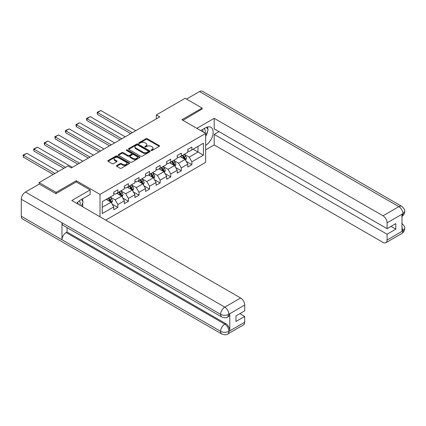 <?xml version="1.0" encoding="UTF-8"?>
<svg xmlns="http://www.w3.org/2000/svg" width="426" height="426" viewBox="0 0 426 426"><rect width="100%" height="100%" fill="white"/><g stroke="black" fill="none" stroke-linecap="round" stroke-linejoin="round"><path stroke-width="0.64" d="M151.225 150.463A0.66 0.378 0 0 0 152.157 150.463L159.228 146.384A0.943 0.543 0 0 0 159.505 146.001A0.943 0.543 0 0 0 159.228 145.612L147.247 138.7A0.943 0.543 0 0 0 145.916 138.7L138.844 142.779A0.66 0.378 0 0 0 138.652 143.051A0.66 0.378 0 0 0 138.844 143.317A0.66 0.378 0 0 0 139.776 143.317L140.692 142.79A3.014 1.741 0 0 1 144.952 142.79L145.948 143.365A3.014 1.741 0 0 1 146.832 144.595A3.014 1.741 0 0 1 145.948 145.825L145.037 146.352A0.66 0.378 0 0 0 144.84 146.624A0.66 0.378 0 0 0 145.037 146.89A0.66 0.378 0 0 0 145.969 146.89L146.879 146.363A3.014 1.741 0 0 1 151.139 146.363L152.141 146.938A3.014 1.741 0 0 1 153.019 148.168A3.014 1.741 0 0 1 152.141 149.398L151.225 149.925A0.66 0.378 0 0 0 151.033 150.197A0.66 0.378 0 0 0 151.225 150.463L151.225 149.925M116.703 165.517A0.943 0.543 0 0 0 116.426 165.9A0.943 0.543 0 0 0 116.703 166.284L120.063 168.227A0.943 0.543 0 0 0 121.394 168.227L129.248 163.69A0.943 0.543 0 0 0 129.52 163.307A0.943 0.543 0 0 0 129.248 162.924L117.267 156.007A0.943 0.543 0 0 0 115.936 156.007L108.082 160.543A0.943 0.543 0 0 0 107.805 160.927A0.943 0.543 0 0 0 108.082 161.31L112.144 163.653A0.943 0.543 0 0 0 113.476 163.653L116.836 161.715A0.943 0.543 0 0 0 117.107 161.332A0.943 0.543 0 0 0 116.836 160.943L114.823 159.782A2.519 1.454 0 0 1 114.083 158.754A2.519 1.454 0 0 1 115.638 157.412A2.519 1.454 0 0 1 118.38 157.726L126.266 162.279A2.519 1.454 0 0 1 127.007 163.307A2.519 1.454 0 0 1 125.452 164.649A2.519 1.454 0 0 1 122.709 164.335L121.394 163.579A0.943 0.543 0 0 0 120.063 163.579L116.703 165.517L116.703 166.284M76.286 181.966L76.286 180.715L56.083 192.376L39.133 182.589L39.133 184.154M76.286 180.715L100.014 194.41L205.646 133.429L205.646 162.391L105.712 220.093M202.121 109.237L202.121 108.06L181.918 119.727L205.646 133.429M202.121 108.06L185.172 98.273L156.358 114.913L156.358 118.827M39.133 182.589L67.947 165.954L71.339 167.913L159.75 116.868L156.358 114.913M140.761 156.278A0.943 0.543 0 0 0 142.092 156.278L149.941 151.741A0.943 0.543 0 0 0 150.218 151.358A0.943 0.543 0 0 0 149.941 150.974L137.965 144.057A0.943 0.543 0 0 0 136.634 144.057L128.78 148.594A0.943 0.543 0 0 0 128.503 148.978A0.943 0.543 0 0 0 128.78 149.361L140.761 156.278M126.746 150.607A0.66 0.378 0 0 1 127.417 150.703L139.584 157.726L131.74 162.253A0.943 0.543 0 0 1 130.409 162.253L118.433 155.336L118.433 154.569A0.943 0.543 0 0 0 118.156 154.952A0.943 0.543 0 0 0 118.433 155.336M118.433 154.569L121.793 152.625A0.943 0.543 0 0 1 123.125 152.625L127.981 155.431A0.943 0.543 0 0 0 129.312 155.431L131.543 154.143A0.943 0.543 0 0 0 131.815 153.759A0.943 0.543 0 0 0 131.543 153.376L126.485 150.458A0.66 0.378 0 0 1 126.293 150.186A0.66 0.378 0 0 1 126.698 149.835A0.66 0.378 0 0 1 127.417 149.92L139.595 156.949A0.943 0.543 0 0 1 139.872 157.332A0.943 0.543 0 0 1 139.595 157.716L139.595 156.949M100.014 216.802L100.014 194.41M112.187 204.139L117.848 207.409L117.848 204.549L124.355 200.795L124.355 203.649L128.423 201.301L128.423 198.447L134.935 194.687L134.935 197.547L138.998 195.193L138.998 192.339L145.511 188.58L145.511 191.439L149.579 189.091L149.579 186.231L156.086 182.472L156.086 185.331L160.155 182.983L160.155 180.123L166.662 176.369L166.662 179.224L170.73 176.875L170.73 174.021L177.243 170.262L177.243 173.121L181.311 170.767L181.311 167.913L187.818 164.154L187.818 167.013L191.886 164.665L191.886 161.805L203.41 155.149L203.41 143.253L197.989 146.384L197.989 152.018L203.41 155.149M117.848 207.409L113.779 209.757L113.779 206.898L102.256 213.554L102.256 201.652L113.779 195.001L113.779 192.142L117.848 189.794L117.848 192.653L124.355 188.894L124.355 186.034L128.423 183.686L128.423 186.545L134.935 182.786L134.935 179.932L138.998 177.578L138.998 180.438L145.511 176.678L145.511 173.824L149.579 171.476L149.579 174.33L156.086 170.576L156.086 167.716L160.155 165.368L160.155 168.227L166.662 164.468L166.662 161.608L170.73 159.26L170.73 162.12L177.243 158.36L177.243 155.506L181.311 153.152L181.311 156.012L187.818 152.252L187.818 149.398L191.886 147.05L191.886 149.904L203.41 143.253M116.761 193.276L121.644 196.098L115.137 199.853L110.254 197.036M113.779 193.436L115.137 194.219L117.848 192.653M115.137 199.853L117.848 204.549M121.644 196.098L124.355 200.795M127.337 187.168L132.22 189.991L125.713 193.745L120.83 190.928M124.355 187.328L125.713 188.111L128.423 186.545M125.713 193.745L128.423 198.447M132.22 189.991L134.935 194.687M137.917 181.066L142.801 183.883L136.288 187.642L131.405 184.82M134.935 181.22L136.288 182.003L138.998 180.438M136.288 187.642L138.998 192.339M142.801 183.883L145.511 188.58M148.493 174.958L153.376 177.775L146.863 181.535L141.986 178.718M145.511 175.113L146.863 175.895L149.579 174.33M146.863 181.535L149.579 186.231M153.376 177.775L156.086 182.472M159.068 168.85L163.951 171.673L157.444 175.427L152.561 172.61M156.086 169.01L157.444 169.793L160.155 168.227M157.444 175.427L160.155 180.123M163.951 171.673L166.662 176.369M169.649 162.743L174.527 165.565L168.02 169.319L163.137 166.502M166.662 162.902L168.02 163.685L170.73 162.12M168.02 169.319L170.73 174.021M174.527 165.565L177.243 170.262M180.225 156.64L185.108 159.457L178.595 163.217L173.712 160.394M177.243 156.795L178.595 157.577L181.311 156.012M178.595 163.217L181.311 167.913M185.108 159.457L187.818 164.154M193.106 149.201L197.989 152.018L189.171 157.109L184.293 154.292M187.818 150.687L189.171 151.47L191.886 149.904M189.171 157.109L191.886 161.805M56.083 192.376L56.083 193.553M102.256 207.292L111.069 202.201L106.186 199.384M111.069 202.201L113.779 206.898M186.226 161.395L191.886 164.665M175.645 167.503L181.311 170.767M165.07 173.606L170.73 176.875M154.494 179.713L160.155 182.983M143.919 185.821L149.579 189.091M133.338 191.929L138.998 195.193M122.763 198.031L128.423 201.301M151.486 150.559L152.141 150.181A3.014 1.741 0 0 0 153.019 148.951L153.019 148.168M146.832 144.595L146.832 145.378A3.014 1.741 0 0 1 145.948 146.608L145.298 146.986M159.228 145.612L159.228 146.384L147.247 139.483A0.943 0.543 0 0 0 145.916 139.483L139.11 143.413M149.931 151.752L137.965 144.84A0.943 0.543 0 0 0 136.634 144.84L128.79 149.366L128.78 148.594M148.28 151.629A0.66 0.378 0 0 0 148.472 151.358A0.66 0.378 0 0 0 148.28 151.092L137.763 145.021A0.66 0.378 0 0 0 136.831 145.021L135.867 145.575A3.014 1.741 0 0 0 134.983 146.805A3.014 1.741 0 0 0 135.867 148.035L143.056 152.183A3.014 1.741 0 0 0 147.316 152.183L148.28 151.629L148.28 152.412A0.66 0.378 0 0 0 148.472 152.141L148.472 151.358M134.983 146.805L134.983 147.588A3.014 1.741 0 0 0 135.867 148.818L135.867 148.035M148.28 152.412L147.316 152.966A3.014 1.741 0 0 1 143.056 152.966L135.867 148.818M118.444 155.341L121.793 153.408L121.793 152.625M131.815 153.759L131.815 154.542A0.943 0.543 0 0 1 131.543 154.926L129.312 156.214A0.943 0.543 0 0 1 127.981 156.214L123.125 153.408A0.943 0.543 0 0 0 121.793 153.408M133.024 158.344A2.519 1.454 0 0 0 135.766 158.658A2.519 1.454 0 0 0 137.321 157.316A2.519 1.454 0 0 0 136.581 156.283L133.807 154.681A0.943 0.543 0 0 0 132.475 154.681L130.244 155.969A0.943 0.543 0 0 0 129.967 156.353A0.943 0.543 0 0 0 130.244 156.736L133.024 158.344L133.024 159.127A2.519 1.454 0 0 0 135.766 159.441A2.519 1.454 0 0 0 137.321 158.099L137.321 157.316M129.967 156.353L129.967 157.135A0.943 0.543 0 0 0 130.244 157.519L130.244 156.736M133.024 159.127L130.244 157.519M127.007 163.307L127.007 164.09A2.519 1.454 0 0 1 125.452 165.432A2.519 1.454 0 0 1 122.709 165.118L121.394 164.361A0.943 0.543 0 0 0 120.063 164.361L116.713 166.294M114.083 158.754L114.083 159.537A2.519 1.454 0 0 0 114.823 160.565L114.823 159.782M116.836 160.943L116.836 161.715L114.823 160.565M129.248 162.924L129.248 163.69L117.267 156.789A0.943 0.543 0 0 0 115.936 156.789L108.097 161.316M185.64 160.384L186.45 158.355A2.54 1.464 -120 0 0 185.635 156.188L184.24 154.324M132.39 132.662L97.495 112.517L100.882 110.558L135.782 130.707M181.795 157.545L180.848 156.278M97.495 114.472L97.123 112.299L97.495 112.517L97.495 114.472L130.697 133.642M184.714 159.228L185.076 158.461A2.54 1.464 -120 0 0 184.346 156.933L182.951 155.064M182.312 155.431L183.867 157.503A1.294 0.745 60 0 1 184.101 157.897L185.076 158.461M182.136 155.533L183.537 157.402A2.54 1.464 60 0 1 184.261 158.93M97.123 112.299L100.882 110.558M205.028 133.072A6.23 3.6 120 0 0 204.107 128.641M203.048 131.922A4.265 2.465 120 0 0 202.164 129.776A4.265 2.465 120 0 0 202.153 129.77M206.488 127.337L208.154 129.706L205.646 136.171M80.008 205.252A6.23 3.6 120 0 0 79.183 200.896M78.022 204.102A4.265 2.465 120 0 0 77.585 202.35M81.43 199.469L83.134 201.892L81.494 206.109M205.646 145.362A10.788 6.23 120 0 0 212.585 135.851A10.788 6.23 120 0 0 210.907 127.294A10.788 6.23 120 0 0 205.513 127.827L200.731 130.59M205.646 149.867L214.193 144.936L214.193 134.403L387.08 234.22L387.08 240.056L403.012 230.775L402 231.249L402 214.416L402.911 213.692L387.08 222.83A5.751 3.323 -120 0 0 383.011 215.785L398.848 206.647L199.512 91.563L186.529 99.056M219.007 131.623L214.193 134.403M391.015 226.392L395.829 229.172L395.829 223.613L387.08 228.666L214.193 128.844L214.193 118.316L383.011 215.785M196.833 128.338L214.193 118.316M214.193 144.936L383.011 242.405A5.751 3.323 -120 0 0 385.892 242.687A5.751 3.323 -120 0 0 387.08 240.056M199.512 91.563A5.895 3.403 -60 0 1 202.462 91.27L401.793 206.354A5.895 3.403 -60 0 0 398.848 206.647A5.751 3.323 60 0 1 402.911 213.692M387.08 228.666L387.08 222.83M395.829 229.172L387.08 234.22M202.121 109.003L182.935 120.313M205.646 136.485A10.788 6.23 120 0 0 207.611 131.112M207.787 129.179A10.788 6.23 120 0 0 207.515 126.98M402 227.223L402.911 230.716M401.793 223.378C404.109 225.46 405.078 227.127 404.7 228.373L403.023 230.77M401.793 206.354C404.104 208.415 405.073 210.093 404.7 211.387L403.017 213.751M221.855 317.008A5.895 3.403 -60 0 1 220.631 314.351C223.346 315.655 226.057 315.639 228.762 314.319L227.681 317.003C226.712 317.982 224.774 317.988 221.855 317.008L63.202 225.413A5.895 3.403 -60 0 1 61.978 222.755L21.3 199.267A5.895 3.403 -60 0 1 25.469 192.046L39.267 184.08L55.881 193.67L76.217 181.923L90.115 189.948L90.115 194.453L80.487 200.012A10.788 6.23 120 0 0 76.712 203.346M90.115 189.948L71.813 200.518L240.631 297.987A5.751 3.323 60 0 1 244.7 305.032L244.7 310.868L235.956 315.916L235.956 321.476L244.7 316.422L244.7 322.258A5.751 3.323 60 0 1 243.512 324.889L227.681 334.032A5.751 3.323 -120 0 0 228.868 331.396L244.7 322.258M82.49 206.685L84.763 207.994M82.729 206.546L82.729 202.93M82.729 201.317L82.729 198.718M227.681 334.032C226.76 335.006 224.816 335.006 221.855 334.037L22.519 218.953A5.895 3.403 -60 0 1 21.3 216.254L61.978 239.742A5.895 3.403 -60 0 1 66.147 232.559L224.8 324.154L225.716 323.627A5.751 3.323 60 0 1 229.784 330.672L229.784 313.84A5.751 3.323 60 0 1 228.592 316.475L227.681 317.003M21.3 199.267L21.3 216.254M25.469 192.046L224.8 307.13A5.895 3.403 -60 0 0 220.631 314.351L61.978 222.755L61.978 239.742L220.631 331.337C223.341 332.647 226.052 332.647 228.767 331.337L228.868 331.396M244.7 316.422L239.886 313.648M67.063 227.644L67.063 232.032L225.716 323.627M67.063 232.032L66.147 232.559M175.065 166.491L175.869 164.457A2.54 1.464 -120 0 0 175.059 162.295L173.659 160.426M121.815 138.769L86.915 118.62L90.307 116.665L125.201 136.81M171.22 163.653L170.272 162.386M86.915 120.579L86.542 119.189L86.542 118.407L86.915 118.62L86.915 120.579L120.116 139.749M174.133 165.336L174.5 164.569A2.54 1.464 -120 0 0 173.771 163.041L172.37 161.172M171.737 161.539L173.286 163.611A1.294 0.745 60 0 1 173.526 164.005L174.5 164.569M171.561 161.64L172.956 163.509A2.54 1.464 60 0 1 173.686 165.038M86.542 118.407L90.307 116.665M164.489 172.599L165.293 170.565A2.54 1.464 -120 0 0 164.484 168.403L163.083 166.534M111.239 144.877L76.339 124.727L79.731 122.773L114.626 142.918M160.645 169.761L159.691 168.494M76.339 126.687L75.966 125.297L75.966 124.514L76.339 124.727L76.339 126.687L109.541 145.857M163.557 171.444L163.919 170.677A2.54 1.464 -120 0 0 163.195 169.149L161.795 167.28M161.161 167.647L162.711 169.718A1.294 0.745 60 0 1 162.945 170.112L163.919 170.677M160.98 167.748L162.381 169.617A2.54 1.464 60 0 1 163.11 171.145M75.966 124.514L79.731 122.773M153.908 178.702L154.718 176.673A2.54 1.464 -120 0 0 153.908 174.511L152.508 172.642M100.658 150.98L65.764 130.835L69.156 128.876L104.05 149.025M150.069 175.869L149.116 174.596M65.764 132.795L65.391 131.405L65.391 130.622L65.764 130.835L65.764 132.795L98.965 151.96M152.982 177.551L153.344 176.779A2.54 1.464 -120 0 0 152.62 175.251L151.219 173.382M150.58 173.749L152.135 175.826A1.294 0.745 60 0 1 152.37 176.22L153.344 176.779M150.405 173.856L151.805 175.72A2.54 1.464 60 0 1 152.529 177.248M65.391 130.622L69.156 128.876M143.333 184.809L144.142 182.781A2.54 1.464 -120 0 0 143.328 180.613L141.927 178.75M90.083 157.088L55.188 136.943L58.575 134.983L93.475 155.133M139.488 181.971L138.541 180.704M55.188 138.897L54.816 136.725L55.188 136.943L55.188 138.897L88.39 158.067M142.406 183.654L142.769 182.887A2.54 1.464 -120 0 0 142.039 181.359L140.644 179.49M140.005 179.857L141.56 181.929A1.294 0.745 60 0 1 141.794 182.323L142.769 182.887M139.829 179.958L141.23 181.827A2.54 1.464 60 0 1 141.954 183.356M54.816 136.725L58.575 134.983M132.758 190.917L133.562 188.883A2.54 1.464 -120 0 0 132.752 186.721L131.352 184.852M79.508 163.195L44.608 143.045L48 141.091L82.894 161.236M128.913 188.079L127.965 186.812M44.608 145.005L44.235 143.615L44.235 142.832L44.608 143.045L44.608 145.005L77.809 164.175M131.826 189.762L132.193 188.995A2.54 1.464 -120 0 0 131.464 187.467L130.063 185.598M129.429 185.965L130.979 188.036A1.294 0.745 60 0 1 131.213 188.43L132.193 188.995M129.254 186.066L130.649 187.935A2.54 1.464 60 0 1 131.378 189.464M44.235 142.832L48 141.091M122.182 197.025L122.986 194.991A2.54 1.464 -120 0 0 122.177 192.829L120.776 190.96M65.54 167.343L34.032 149.153L37.424 147.199L72.319 167.343M118.337 194.187L117.384 192.919M34.032 151.113L33.659 149.723L33.659 148.94L34.032 149.153L34.032 151.113L63.847 168.323M121.25 195.869L121.612 195.103A2.54 1.464 -120 0 0 120.888 193.574L119.488 191.705M118.854 192.073L120.404 194.144A1.294 0.745 60 0 1 120.638 194.538L121.612 195.103M118.673 192.174L120.073 194.043A2.54 1.464 60 0 1 120.803 195.571M33.659 148.94L37.424 147.199M111.601 203.133L112.411 201.099A2.54 1.464 -120 0 0 111.601 198.937L110.201 197.068M54.965 173.451L23.457 155.261L26.849 153.301L58.351 171.492M107.762 200.295L106.809 199.022M23.457 157.221L23.084 155.831L23.084 155.048L23.457 155.261L23.457 157.221L53.266 174.431M110.675 201.977L111.037 201.205A2.54 1.464 -120 0 0 110.313 199.677L108.912 197.808M108.273 198.181L109.828 200.252A1.294 0.745 60 0 1 110.062 200.646L111.037 201.205M108.097 198.282L109.498 200.151A2.54 1.464 60 0 1 110.222 201.679M23.084 155.048L26.849 153.301M152.141 150.181L152.141 149.398M145.037 146.89L145.037 146.352M145.948 146.608L145.948 145.825M138.844 143.317L138.844 142.779M145.916 139.483L145.916 138.7M147.247 139.483L147.247 138.7M136.634 144.84L136.634 144.057M137.965 144.84L137.965 144.057M149.941 151.741L149.941 150.974M143.056 152.966L143.056 152.183M147.316 152.966L147.316 152.183M123.125 153.408L123.125 152.625M127.981 156.214L127.981 155.431M129.312 156.214L129.312 155.431M131.543 154.926L131.543 154.143M127.417 150.703L127.417 149.92M120.063 164.361L120.063 163.579M121.394 164.361L121.394 163.579M122.709 165.118L122.709 164.335M108.082 161.31L108.082 160.543M115.936 156.789L115.936 156.007M117.267 156.789L117.267 156.007M184.852 159.313L186.428 158.403M184.346 156.933L185.635 156.188M182.541 157.977L183.537 157.402M404.7 228.389C404.636 230.647 403.64 232.367 401.723 233.549A5.751 3.323 -120 0 0 402.911 230.913M402 216.328L402.911 213.889M229.784 330.672L228.773 331.337M244.7 305.032L228.773 314.313M228.868 314.372L229.784 313.84M228.868 314.175A5.751 3.323 60 0 0 224.8 307.13L240.631 297.987M221.855 334.037A5.895 3.403 -60 0 1 220.631 331.337A5.895 3.403 -60 0 1 224.8 324.154C227.25 325.794 228.608 328.142 228.868 331.204M174.277 165.421L175.853 164.511M173.771 163.041L175.059 162.295M171.966 164.085L172.956 163.509M163.701 171.524L165.277 170.613M163.195 169.149L164.484 168.403M161.385 170.187L162.381 169.617M153.126 177.631L154.702 176.721M152.62 175.251L153.908 174.511M150.809 176.295L151.805 175.72M142.545 183.739L144.121 182.829M142.039 181.359L143.328 180.613M140.234 182.403L141.23 181.827M131.969 189.847L133.546 188.936M131.464 187.467L132.752 186.721M129.658 188.51L130.649 187.935M121.394 195.949L122.97 195.039M120.888 193.574L122.177 192.829M119.078 194.618L120.073 194.043M110.819 202.057L112.395 201.147M110.313 199.677L111.601 198.937M108.502 200.721L109.498 200.151M385.892 242.687L401.723 233.549M404.7 211.403C404.62 213.639 403.63 215.343 401.723 216.52"/></g></svg>
